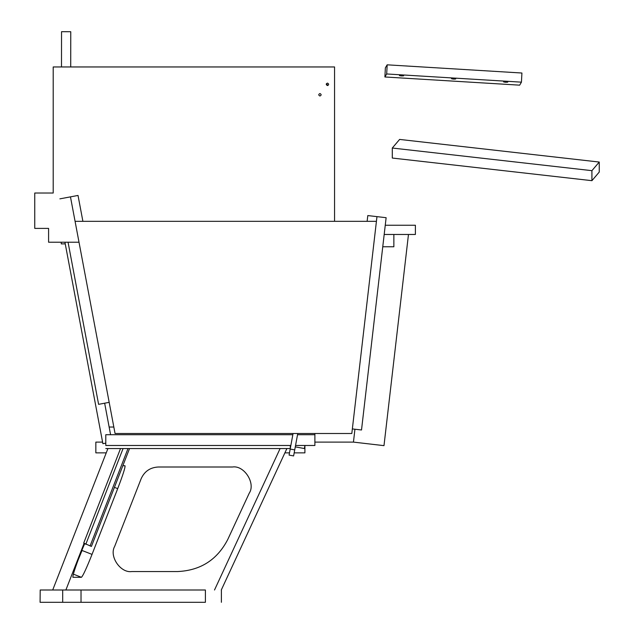 <?xml version="1.0" encoding="UTF-8"?>
<svg xmlns="http://www.w3.org/2000/svg" width="634" height="634" viewBox="0 0 634 634"><rect width="100%" height="100%" fill="white"/><g stroke="black" fill="none" stroke-linecap="round" stroke-linejoin="round"><path stroke-width="0.95" d="M367.134 221.321L367.799 215.568L386.13 217.7L361.515 429.987L352.353 428.925M376.968 216.638L351.822 433.498L115.047 433.498L70.469 196.865L59.889 198.854M408.47 234.469L383.99 445.647L353.447 442.104L354.937 429.218L353.447 442.104L314.884 442.104M102.589 442.104L95.845 442.104L95.845 452.866L95.845 442.104M304.906 445.567L304.906 452.866L294.176 452.866M289.492 452.866L284.888 452.866M106.243 452.866L95.845 452.866M82.895 221.321L78.022 195.438L70.469 196.865M109.183 402.344L98.603 404.341L68.06 242.228M295.286 446.867L304.36 448.539L304.922 445.48M591.926 180.674L392.295 158.048L392.287 148.031L591.918 170.665L591.926 180.674L599.249 172.068L599.241 162.05L399.61 139.425L392.287 148.031M599.241 162.05L591.918 170.665M382.762 246.769L393.865 246.769L393.865 234.469M75.074 221.321L376.422 221.321M290.198 449.054L294.731 449.886L293.613 455.933L289.08 455.101L293.067 433.498M297.758 433.498L294.731 449.886M385.258 225.244L415.389 225.244L415.389 234.469L384.188 234.469M105.791 443.142L102.89 443.689L64.937 242.228M110.585 434.718L104.65 403.2M70.715 66.958L70.762 31.716L61.538 31.7L61.49 66.958M65.247 243.876L61.26 243.876L61.26 242.228M327.889 85.471L326.296 83.918M319.948 96.003C318.363 95.187 318.363 94.363 319.948 93.547C321.533 94.363 321.533 95.187 319.948 96.003C318.363 95.187 318.363 94.363 319.948 93.547C321.533 94.363 321.533 95.187 319.948 96.003C318.363 95.187 318.363 94.363 319.948 93.547C321.533 94.363 321.533 95.187 319.948 96.003C318.363 95.187 318.363 94.363 319.948 93.547C321.533 94.363 321.533 95.187 319.948 96.003M327.461 85.55C325.876 84.734 325.876 83.91 327.461 83.094C329.046 83.91 329.046 84.734 327.461 85.55C325.876 84.734 325.876 83.91 327.461 83.094C329.046 83.91 329.046 84.734 327.461 85.55M79.012 242.228L48.588 242.228L48.588 228.391L34.751 228.391L34.751 193.029L53.201 193.029L53.201 66.958L334.562 66.958L334.562 221.321M105.791 448.555L290.285 448.555L290.285 445.48M122.837 465.736L124.985 465.736C125.421 467.187 122.996 474.826 117.702 488.64L92.033 554.393C86.533 568.207 82.999 575.846 81.429 577.305L72.918 577.297M72.886 577.273L72.958 577.305C72.522 575.846 74.955 568.207 80.241 554.393L84.48 543.528M84.108 543.306L65.881 590M52.701 590L107.923 448.555M249.225 493.212C255.906 483.385 244.217 465.079 232.488 467.004C244.217 465.079 255.906 483.385 249.225 493.212L227.764 539.486C217.2 559.838 200.463 570.521 177.552 571.551C200.463 570.521 217.2 559.838 227.764 539.486M114.675 546.381C108.929 556.303 120.515 573.287 131.856 571.551C120.515 573.287 108.929 556.303 114.675 546.381L141.144 478.725C144.489 471.331 150.218 467.424 158.326 467.004C150.218 467.424 144.489 471.331 141.144 478.725M158.326 467.004L232.488 467.004M177.552 571.551L131.856 571.551M221.29 590L286.885 448.555M40.085 602.3L40.204 590L40.085 602.3M81.025 602.3L205.4 602.3C226.021 602.3 226.021 602.3 205.4 602.3L205.4 590C226.021 590 226.021 590 205.4 590L81.025 590L81.025 602.3L40.204 602.3M62.695 602.3L62.695 590L40.204 590M62.695 590L81.025 590M91.415 546.429L129.534 448.555L91.415 546.429L83.712 543.076L120.523 448.555M85.788 544.321L123.075 448.555M505.52 82.246C508.46 82.238 508.571 82.063 505.845 81.707C502.897 81.715 502.794 81.897 505.52 82.246C508.46 82.238 508.571 82.063 505.845 81.707C502.897 81.715 502.794 81.897 505.52 82.246M453.453 79.084C456.401 79.076 456.504 78.893 453.778 78.545C450.837 78.553 450.726 78.735 453.453 79.084C456.401 79.076 456.504 78.893 453.778 78.545C450.837 78.553 450.726 78.735 453.453 79.084M401.393 75.921C404.333 75.914 404.444 75.731 401.71 75.383C398.77 75.391 398.659 75.565 401.393 75.921C404.333 75.914 404.444 75.731 401.71 75.383C398.77 75.391 398.659 75.565 401.393 75.921M386.685 73.964L384.893 76.976L519.65 85.162L521.441 82.158L386.685 73.964L387.168 64.826L385.369 67.838L384.893 76.976M387.168 64.826L521.917 73.021L521.441 82.158M328.04 85.408L326.359 83.775L328.04 85.408M109.135 427.031L113.835 427.031M292.845 434.718L105.791 434.718L105.791 445.48L290.855 445.48M295.547 445.48L314.884 445.48L314.884 433.498M297.536 434.718L314.884 434.718M81.429 577.305L73.354 574.135M92.033 554.393L82.04 550.471L77.673 561.153M84.694 543.663L81.802 550.383M117.702 488.64L114.421 487.356M214.506 590L280.109 448.555M90.076 545.977L128.013 448.555M221.393 590L221.393 602.3"/></g></svg>
